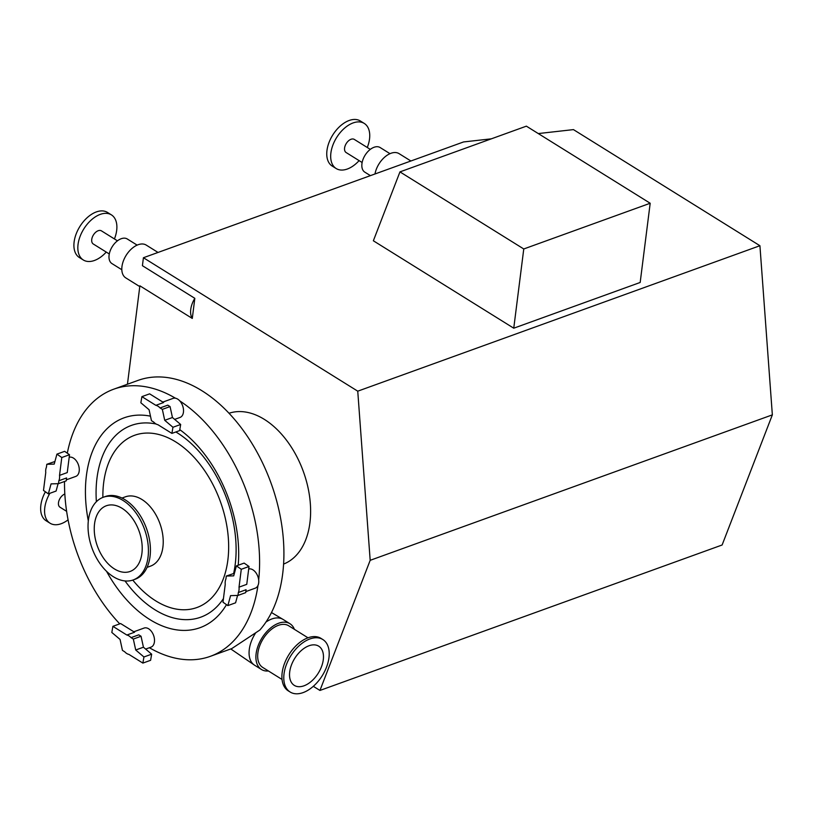 <?xml version="1.0" encoding="UTF-8"?>
<svg xmlns="http://www.w3.org/2000/svg" width="813" height="813" viewBox="0 0 813 813"><rect width="100%" height="100%" fill="white"/><g stroke="black" fill="none" stroke-linecap="round" stroke-linejoin="round"><path stroke-width="1.22" d="M313.31 686.324L319.946 690.45L722.117 544.995L772.35 414.864L759.921 245.719L573.45 129.613L538.267 133.566M491.347 138.83L463.542 141.95L143.423 257.731L142.417 265.699L194.825 298.32A19.329 11.626 121.9 0 0 190.75 309.397A19.329 11.626 121.9 0 0 192.285 318.442L194.825 298.32M373.36 240.78L399.955 171.889L523.765 248.971L513.755 328.198L373.36 240.78M523.765 248.971L650.187 203.25L526.377 126.157L399.955 171.889M650.187 203.25L640.177 282.467L513.755 328.198M113.413 576.752A43.963 27.896 70.1 0 1 88.515 533.795A43.963 27.896 70.1 0 1 103.271 497.261A43.963 27.896 70.1 0 1 144.46 529.121A43.963 27.896 70.1 0 1 133.18 579.954A43.963 27.896 70.1 0 1 113.413 576.752M114.399 568.917A34.929 22.164 70.1 0 1 94.623 534.781A34.929 22.164 70.1 0 1 106.351 505.757A34.929 22.164 70.1 0 1 139.064 531.072A34.929 22.164 70.1 0 1 130.11 571.458A34.929 22.164 70.1 0 1 114.399 568.917M229.032 413.258A80.202 50.884 70.1 0 1 303.391 471.642A80.202 50.884 70.1 0 1 283.574 564.08M67.306 453.187A142.041 90.121 70.1 0 1 113.749 389.183L138.047 380.393A142.041 90.121 70.1 0 1 261.867 461.479A142.041 90.121 70.1 0 1 259.835 630.045L231.786 648.581L210.364 656.325A142.041 90.121 70.1 0 1 149.379 647.727M248.697 568.988A10.142 6.433 70.1 0 1 258.676 579.923A10.142 6.433 70.1 0 1 257.975 585.482A10.142 6.433 70.1 0 1 255.252 588.175L245.841 591.579M162.854 402.079L173.118 398.37A10.142 6.433 70.1 0 1 175.445 398.207A10.142 6.433 70.1 0 1 179.795 400.911A142.041 90.121 70.1 0 1 258.676 579.923M179.795 400.911A10.142 6.433 70.1 0 1 183.443 412.191A10.142 6.433 70.1 0 1 180.019 417.445L174.663 419.386M113.749 389.183A142.041 90.121 70.1 0 1 175.445 398.207M69.196 457.231A10.142 6.433 70.1 0 1 73.424 458.075A10.142 6.433 70.1 0 1 79.166 467.983A10.142 6.433 70.1 0 1 75.761 476.418L66.341 479.822M119.755 623.856A142.041 90.121 70.1 0 1 64.512 481.489M133.83 631.772L144.094 628.063A10.142 6.433 70.1 0 1 153.596 635.41A10.142 6.433 70.1 0 1 150.994 647.148L145.639 649.079M257.975 585.482A142.041 90.121 70.1 0 1 210.364 656.325M226.492 604.659A111.584 70.792 70.1 0 1 149.826 619.567A111.584 70.792 70.1 0 1 106.544 571.315M88.322 520.94A111.584 70.792 70.1 0 1 150.476 416.165M179.785 429.65A111.584 70.792 70.1 0 1 238.199 565.248M121.991 498.044L125.375 496.824A36.859 23.384 70.1 0 1 159.907 523.531A36.859 23.384 70.1 0 1 150.446 566.153L147.062 567.383M103.271 497.261L105.273 496.54A43.963 27.896 70.1 0 1 146.462 528.399A43.963 27.896 70.1 0 1 135.182 579.232L133.18 579.954M309.885 638.957A30.924 18.608 -58.1 0 1 322.842 639.536A30.924 18.608 -58.1 0 1 322.294 675.613A30.924 18.608 -58.1 0 1 290.16 692.026A30.924 18.608 -58.1 0 1 286.298 664.882A30.924 18.608 -58.1 0 1 309.885 638.957M309.031 645.746A23.089 13.902 -58.1 0 1 318.706 646.172A23.089 13.902 -58.1 0 1 318.3 673.123A23.089 13.902 -58.1 0 1 294.296 685.379A23.089 13.902 -58.1 0 1 291.41 665.105A23.089 13.902 -58.1 0 1 309.031 645.746M268.442 670.989A26.961 16.219 -58.1 0 1 261.461 669.495A26.961 16.219 -58.1 0 1 258.097 645.827A26.961 16.219 -58.1 0 1 278.666 623.225A26.961 16.219 -58.1 0 1 289.956 623.723A26.961 16.219 -58.1 0 1 294.387 629.323M282.05 679.465L262.741 667.443A24.542 14.766 -58.1 0 1 259.672 645.898A24.542 14.766 -58.1 0 1 278.402 625.319A24.542 14.766 -58.1 0 1 288.686 625.776L307.995 637.799M290.16 692.026L288.29 690.867A30.924 18.608 -58.1 0 1 284.428 663.713A30.924 18.608 -58.1 0 1 308.025 637.788A30.924 18.608 -58.1 0 1 320.972 638.368L322.842 639.536M112.885 626.335L120.609 623.541L134.572 632.229L126.838 635.024L112.885 626.335L111.828 632.463L120.06 639.425L122.438 650.37L124.724 651.792A10.142 6.433 70.1 0 0 128.921 654.404L142.875 663.093L143.931 656.975L135.71 650.004L133.322 639.059L131.035 637.636L138.759 634.841L141.045 636.264L133.322 639.059M126.838 635.024A10.142 6.433 70.1 0 1 131.035 637.636M142.875 663.093L150.608 660.298L151.655 654.18L143.434 647.209L141.045 636.264M143.931 656.975L151.655 654.18M135.71 650.004L143.434 647.209M61.788 457.516L69.512 454.721L67.255 472.587L59.532 475.381L61.788 457.516L56.92 454.132L54.217 464.101L46.798 464.304L46.432 467.221A10.142 6.433 70.1 0 0 45.752 472.597L43.495 490.452L48.363 493.847L51.067 483.877L58.485 483.674L58.851 480.747L66.585 477.953L66.209 480.879L58.485 483.674M59.532 475.381A10.142 6.433 70.1 0 1 58.851 480.747M69.512 454.721L64.644 451.337L56.92 454.132M48.363 493.847L56.097 491.052L58.089 483.684M46.798 464.304L54.918 461.499M141.899 396.642L149.622 393.848L163.586 402.537L155.862 405.331L141.899 396.642L140.852 402.77L149.074 409.732L151.462 420.677L153.738 422.099A10.142 6.433 70.1 0 0 157.935 424.711L171.899 433.4L172.945 427.272L164.724 420.311L162.336 409.366L160.059 407.943L167.783 405.148L170.069 406.571L162.336 409.366M155.862 405.331A10.142 6.433 70.1 0 1 160.059 407.943M171.899 433.4L179.622 430.605L180.669 424.477L172.447 417.516L170.069 406.571M172.945 427.272L180.669 424.477M164.724 420.311L172.447 417.516M241.278 569.283L249.012 566.488L246.756 584.354L239.022 587.149L241.278 569.283L236.41 565.889L233.707 575.858L226.288 576.061L225.923 578.988A10.142 6.433 70.1 0 0 225.242 584.354L222.986 602.22L227.864 605.604L230.567 595.634L237.975 595.431L238.351 592.514L246.075 589.72L245.709 592.636L237.975 595.431M239.022 587.149A10.142 6.433 70.1 0 1 238.351 592.514M227.864 605.604L235.587 602.809L237.579 595.441M226.288 576.061L234.418 573.256M249.012 566.488L244.134 563.094L236.41 565.889M106.259 252.071A26.575 15.996 -58.1 0 1 83.312 259.987L79.389 257.538A26.575 15.996 -58.1 0 1 79.857 226.522A26.575 15.996 -58.1 0 1 107.479 212.427L111.401 214.866A26.575 15.996 -58.1 0 1 116.676 230.445A26.575 15.996 -58.1 0 1 114.43 238.951M83.312 259.987A26.575 15.996 -58.1 0 1 83.79 228.971A26.575 15.996 -58.1 0 1 111.401 214.866M109.288 253.961L93.271 243.991A7.734 4.654 -58.1 0 1 93.414 234.967A7.734 4.654 -58.1 0 1 101.442 230.862L117.458 240.831M121.818 269.733L111.97 263.595A14.492 8.719 -58.1 0 1 112.224 246.685A14.492 8.719 -58.1 0 1 127.295 238.992L137.143 245.12M158.037 252.447L146.228 245.089A19.329 11.626 121.9 0 0 131.686 248.717A19.329 11.626 121.9 0 0 121.96 266.573A19.329 11.626 121.9 0 0 125.791 277.894L139.775 286.603M127.448 384.224L139.877 285.81L192.285 318.442M359.112 160.628A26.575 15.996 -58.1 0 1 336.165 168.535L332.232 166.086A26.575 15.996 -58.1 0 1 332.7 135.08A26.575 15.996 -58.1 0 1 360.322 120.974L364.254 123.424A26.575 15.996 -58.1 0 1 369.529 138.993A26.575 15.996 -58.1 0 1 367.283 147.499M336.165 168.535A26.575 15.996 -58.1 0 1 336.633 137.519A26.575 15.996 -58.1 0 1 364.254 123.424M362.131 162.509L346.125 152.539A7.734 4.654 -58.1 0 1 346.257 143.515A7.734 4.654 -58.1 0 1 354.295 139.409L370.301 149.379M370.413 175.628L364.824 172.153A14.492 8.719 -58.1 0 1 365.078 155.232A14.492 8.719 -58.1 0 1 380.138 147.539L389.986 153.667M410.89 160.994L399.071 153.637A19.329 11.626 121.9 0 0 384.996 156.868A19.329 11.626 121.9 0 0 374.986 173.982M45.406 491.784A26.575 15.996 121.9 0 0 46.128 520.767L50.06 523.216A26.575 15.996 121.9 0 0 68.079 519.853M49.867 493.298A26.575 15.996 121.9 0 0 50.06 523.216M64.827 493.999A7.734 4.654 121.9 0 0 59.024 500.503A7.734 4.654 121.9 0 0 60.02 507.221L66.636 511.336M319.946 690.45L370.179 560.32L357.75 391.175L759.921 245.719M370.179 560.32L772.35 414.864M357.75 391.175L143.423 257.731M223.453 598.561A101.96 64.684 70.1 0 1 154.917 609.75A101.96 64.684 70.1 0 1 125.019 580.929M96.371 501.733A101.96 64.684 70.1 0 1 156.126 424.02M175.852 431.967A101.96 64.684 70.1 0 1 233.656 573.399M102.875 497.414A91.584 58.109 70.1 0 1 168.393 437.943A91.584 58.109 70.1 0 1 228.341 555.299A91.584 58.109 70.1 0 1 155.73 600.868A91.584 58.109 70.1 0 1 132.783 580.096M265.953 622.077A26.961 16.219 -58.1 0 1 271.837 618.967A26.961 16.219 -58.1 0 1 283.137 619.476L271.481 612.535M230.77 648.947L254.632 665.237A26.961 16.219 -58.1 0 1 255.709 632.839M289.956 623.723L283.127 619.465M261.461 669.495L254.632 665.237"/></g></svg>
